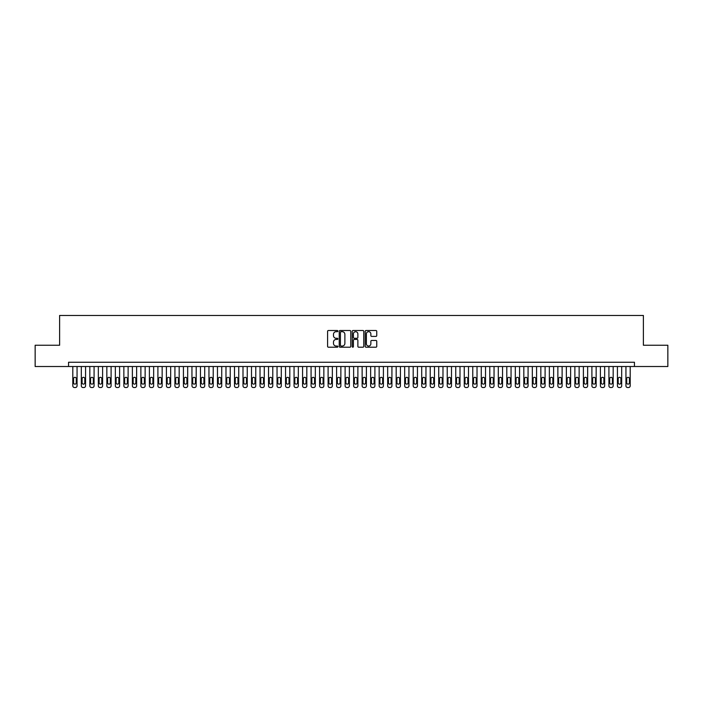 <?xml version="1.0" encoding="UTF-8"?>
<svg xmlns="http://www.w3.org/2000/svg" width="703" height="703" viewBox="0 0 703 703"><rect width="100%" height="100%" fill="white"/><g stroke="black" fill="none" stroke-linecap="round" stroke-linejoin="round"><path stroke-width="1.05" d="M337.888 331.095A0.589 0.589 0 0 0 337.299 330.507L328.424 330.507A0.835 0.835 0 0 0 327.589 331.341L327.589 346.377A0.835 0.835 0 0 0 328.424 347.212L337.299 347.212A0.589 0.589 0 0 0 337.888 346.632A0.589 0.589 0 0 0 337.299 346.043L336.148 346.043A2.671 2.671 0 0 1 333.477 343.372L333.477 342.124A2.671 2.671 0 0 1 336.148 339.444L337.299 339.444A0.589 0.589 0 0 0 337.888 338.864A0.589 0.589 0 0 0 337.299 338.275L336.148 338.275A2.671 2.671 0 0 1 333.477 335.603L333.477 334.356A2.671 2.671 0 0 1 336.148 331.675L337.299 331.675A0.589 0.589 0 0 0 337.888 331.095M375.912 336.403A0.835 0.835 0 0 0 376.746 335.559L376.746 331.341A0.835 0.835 0 0 0 375.912 330.507L366.052 330.507A0.835 0.835 0 0 0 365.217 331.341L365.217 346.377A0.835 0.835 0 0 0 366.052 347.212L375.912 347.212A0.835 0.835 0 0 0 376.746 346.377L376.746 341.289A0.835 0.835 0 0 0 375.912 340.454L371.694 340.454A0.835 0.835 0 0 0 370.859 341.289L370.859 343.811A2.232 2.232 0 0 1 368.627 346.043A2.232 2.232 0 0 1 366.386 343.811L366.386 333.916A2.232 2.232 0 0 1 368.627 331.675A2.232 2.232 0 0 1 370.859 333.916L370.859 335.559A0.835 0.835 0 0 0 371.694 336.403L375.912 336.403M68.551 366.518L35.15 366.518L35.15 345.243L59.614 345.243L59.614 315.462L643.386 315.462L643.386 345.243L667.85 345.243L667.85 366.518L634.449 366.518L634.449 362.265L68.551 362.265L68.551 366.518L634.449 366.518M350.771 331.341A0.835 0.835 0 0 0 349.936 330.507L340.076 330.507A0.835 0.835 0 0 0 339.241 331.341L339.241 346.377A0.835 0.835 0 0 0 340.076 347.212L349.936 347.212A0.835 0.835 0 0 0 350.771 346.377L350.771 331.341M353.064 330.507L362.924 330.507A0.835 0.835 0 0 1 363.759 331.341L363.759 346.377A0.835 0.835 0 0 1 362.924 347.212L358.706 347.212A0.835 0.835 0 0 1 357.871 346.377L357.871 340.287A0.835 0.835 0 0 0 357.036 339.444L354.233 339.444A0.835 0.835 0 0 0 353.398 340.287L353.398 346.632A0.589 0.589 0 0 1 352.818 347.212A0.589 0.589 0 0 1 352.229 346.632L352.229 331.341A0.835 0.835 0 0 1 353.064 330.507M340.999 331.675A0.589 0.589 0 0 0 340.41 332.264L340.41 345.463A0.589 0.589 0 0 0 340.999 346.043L342.212 346.043A2.671 2.671 0 0 0 344.883 343.372L344.883 334.356A2.671 2.671 0 0 0 342.212 331.675L340.999 331.675M357.871 333.951A2.232 2.232 0 0 0 355.639 331.719A2.232 2.232 0 0 0 353.398 333.951L353.398 337.44A0.835 0.835 0 0 0 354.233 338.275L357.036 338.275A0.835 0.835 0 0 0 357.871 337.44L357.871 333.951M77.058 366.518L77.058 385.833A1.705 1.705 90 0 1 75.362 387.538L74.509 387.538A1.705 1.705 90 0 1 72.804 385.833L72.804 366.518M76.293 382.775L76.293 378.689A1.362 1.362 90 0 0 74.931 377.326A1.362 1.362 90 0 0 73.569 378.689L73.569 382.775A1.362 1.362 90 0 0 74.931 384.137A1.362 1.362 90 0 0 76.293 382.775M85.573 366.518L85.573 385.833A1.705 1.705 90 0 1 83.868 387.538L83.016 387.538A1.705 1.705 90 0 1 81.32 385.833L81.32 366.518M84.808 382.775L84.808 378.689A1.362 1.362 90 0 0 83.446 377.326A1.362 1.362 90 0 0 82.084 378.689L82.084 382.775A1.362 1.362 90 0 0 83.446 384.137A1.362 1.362 90 0 0 84.808 382.775M94.079 366.518L94.079 385.833A1.705 1.705 90 0 1 92.374 387.538L91.531 387.538A1.705 1.705 90 0 1 89.826 385.833L89.826 366.518M93.314 382.775L93.314 378.689A1.362 1.362 90 0 0 91.952 377.326A1.362 1.362 90 0 0 90.59 378.689L90.59 382.775A1.362 1.362 90 0 0 91.952 384.137A1.362 1.362 90 0 0 93.314 382.775M102.594 366.518L102.594 385.833A1.705 1.705 90 0 1 100.889 387.538L100.037 387.538A1.705 1.705 90 0 1 98.332 385.833L98.332 366.518M101.821 382.775L101.821 378.689A1.362 1.362 90 0 0 100.459 377.326A1.362 1.362 90 0 0 99.097 378.689L99.097 382.775A1.362 1.362 90 0 0 100.459 384.137A1.362 1.362 90 0 0 101.821 382.775M111.1 366.518L111.1 385.833A1.705 1.705 90 0 1 109.396 387.538L108.543 387.538A1.705 1.705 90 0 1 106.847 385.833L106.847 366.518M110.336 382.775L110.336 378.689A1.362 1.362 90 0 0 108.974 377.326A1.362 1.362 90 0 0 107.612 378.689L107.612 382.775A1.362 1.362 90 0 0 108.974 384.137A1.362 1.362 90 0 0 110.336 382.775M119.607 366.518L119.607 385.833A1.705 1.705 90 0 1 117.911 387.538L117.058 387.538A1.705 1.705 90 0 1 115.354 385.833L115.354 366.518M118.842 382.775L118.842 378.689A1.362 1.362 90 0 0 117.48 377.326A1.362 1.362 90 0 0 116.118 378.689L116.118 382.775A1.362 1.362 90 0 0 117.48 384.137A1.362 1.362 90 0 0 118.842 382.775M128.122 366.518L128.122 385.833A1.705 1.705 90 0 1 126.417 387.538L125.565 387.538A1.705 1.705 90 0 1 123.86 385.833L123.86 366.518M127.357 382.775L127.357 378.689A1.362 1.362 90 0 0 125.995 377.326A1.362 1.362 90 0 0 124.633 378.689L124.633 382.775A1.362 1.362 90 0 0 125.995 384.137A1.362 1.362 90 0 0 127.357 382.775M136.628 366.518L136.628 385.833A1.705 1.705 90 0 1 134.923 387.538L134.08 387.538A1.705 1.705 90 0 1 132.375 385.833L132.375 366.518M135.864 382.775L135.864 378.689A1.362 1.362 90 0 0 134.501 377.326A1.362 1.362 90 0 0 133.139 378.689L133.139 382.775A1.362 1.362 90 0 0 134.501 384.137A1.362 1.362 90 0 0 135.864 382.775M145.134 366.518L145.134 385.833A1.705 1.705 90 0 1 143.438 387.538L142.586 387.538A1.705 1.705 90 0 1 140.881 385.833L140.881 366.518M144.37 382.775L144.37 378.689A1.362 1.362 90 0 0 143.008 377.326A1.362 1.362 90 0 0 141.646 378.689L141.646 382.775A1.362 1.362 90 0 0 143.008 384.137A1.362 1.362 90 0 0 144.37 382.775M153.649 366.518L153.649 385.833A1.705 1.705 90 0 1 151.945 387.538L151.092 387.538A1.705 1.705 90 0 1 149.396 385.833L149.396 366.518M152.885 382.775L152.885 378.689A1.362 1.362 90 0 0 151.523 377.326A1.362 1.362 90 0 0 150.161 378.689L150.161 382.775A1.362 1.362 90 0 0 151.523 384.137A1.362 1.362 90 0 0 152.885 382.775M162.156 366.518L162.156 385.833A1.705 1.705 90 0 1 160.46 387.538L159.607 387.538A1.705 1.705 90 0 1 157.903 385.833L157.903 366.518M161.391 382.775L161.391 378.689A1.362 1.362 90 0 0 160.029 377.326A1.362 1.362 90 0 0 158.667 378.689L158.667 382.775A1.362 1.362 90 0 0 160.029 384.137A1.362 1.362 90 0 0 161.391 382.775M170.671 366.518L170.671 385.833A1.705 1.705 90 0 1 168.966 387.538L168.114 387.538A1.705 1.705 90 0 1 166.409 385.833L166.409 366.518M169.898 382.775L169.898 378.689A1.362 1.362 90 0 0 168.544 377.326A1.362 1.362 90 0 0 167.182 378.689L167.182 382.775A1.362 1.362 90 0 0 168.544 384.137A1.362 1.362 90 0 0 169.898 382.775M179.177 366.518L179.177 385.833A1.705 1.705 90 0 1 177.472 387.538L176.629 387.538A1.705 1.705 90 0 1 174.924 385.833L174.924 366.518M178.413 382.775L178.413 378.689A1.362 1.362 90 0 0 177.051 377.326A1.362 1.362 90 0 0 175.688 378.689L175.688 382.775A1.362 1.362 90 0 0 177.051 384.137A1.362 1.362 90 0 0 178.413 382.775M187.683 366.518L187.683 385.833A1.705 1.705 90 0 1 185.987 387.538L185.135 387.538A1.705 1.705 90 0 1 183.43 385.833L183.43 366.518M186.919 382.775L186.919 378.689A1.362 1.362 90 0 0 185.557 377.326A1.362 1.362 90 0 0 184.195 378.689L184.195 382.775A1.362 1.362 90 0 0 185.557 384.137A1.362 1.362 90 0 0 186.919 382.775M196.199 366.518L196.199 385.833A1.705 1.705 90 0 1 194.494 387.538L193.641 387.538A1.705 1.705 90 0 1 191.945 385.833L191.945 366.518M195.434 382.775L195.434 378.689A1.362 1.362 90 0 0 194.072 377.326A1.362 1.362 90 0 0 192.71 378.689L192.71 382.775A1.362 1.362 90 0 0 194.072 384.137A1.362 1.362 90 0 0 195.434 382.775M204.705 366.518L204.705 385.833A1.705 1.705 90 0 1 203.009 387.538L202.156 387.538A1.705 1.705 90 0 1 200.452 385.833L200.452 366.518M203.94 382.775L203.94 378.689A1.362 1.362 90 0 0 202.578 377.326A1.362 1.362 90 0 0 201.216 378.689L201.216 382.775A1.362 1.362 90 0 0 202.578 384.137A1.362 1.362 90 0 0 203.94 382.775M213.22 366.518L213.22 385.833A1.705 1.705 90 0 1 211.515 387.538L210.663 387.538A1.705 1.705 90 0 1 208.958 385.833L208.958 366.518M212.447 382.775L212.447 378.689A1.362 1.362 90 0 0 211.093 377.326A1.362 1.362 90 0 0 209.731 378.689L209.731 382.775A1.362 1.362 90 0 0 211.093 384.137A1.362 1.362 90 0 0 212.447 382.775M221.726 366.518L221.726 385.833A1.705 1.705 90 0 1 220.021 387.538L219.169 387.538A1.705 1.705 90 0 1 217.473 385.833L217.473 366.518M220.962 382.775L220.962 378.689A1.362 1.362 90 0 0 219.6 377.326A1.362 1.362 90 0 0 218.238 378.689L218.238 382.775A1.362 1.362 90 0 0 219.6 384.137A1.362 1.362 90 0 0 220.962 382.775M230.233 366.518L230.233 385.833A1.705 1.705 90 0 1 228.537 387.538L227.684 387.538A1.705 1.705 90 0 1 225.979 385.833L225.979 366.518M229.468 382.775L229.468 378.689A1.362 1.362 90 0 0 228.106 377.326A1.362 1.362 90 0 0 226.744 378.689L226.744 382.775A1.362 1.362 90 0 0 228.106 384.137A1.362 1.362 90 0 0 229.468 382.775M238.748 366.518L238.748 385.833A1.705 1.705 90 0 1 237.043 387.538L236.19 387.538A1.705 1.705 90 0 1 234.494 385.833L234.494 366.518M237.983 382.775L237.983 378.689A1.362 1.362 90 0 0 236.621 377.326A1.362 1.362 90 0 0 235.259 378.689L235.259 382.775A1.362 1.362 90 0 0 236.621 384.137A1.362 1.362 90 0 0 237.983 382.775M247.254 366.518L247.254 385.833A1.705 1.705 90 0 1 245.558 387.538L244.706 387.538A1.705 1.705 90 0 1 243.001 385.833L243.001 366.518M246.489 382.775L246.489 378.689A1.362 1.362 90 0 0 245.127 377.326A1.362 1.362 90 0 0 243.765 378.689L243.765 382.775A1.362 1.362 90 0 0 245.127 384.137A1.362 1.362 90 0 0 246.489 382.775M255.769 366.518L255.769 385.833A1.705 1.705 90 0 1 254.064 387.538L253.212 387.538A1.705 1.705 90 0 1 251.507 385.833L251.507 366.518M254.996 382.775L254.996 378.689A1.362 1.362 90 0 0 253.634 377.326A1.362 1.362 90 0 0 252.28 378.689L252.28 382.775A1.362 1.362 90 0 0 253.634 384.137A1.362 1.362 90 0 0 254.996 382.775M264.275 366.518L264.275 385.833A1.705 1.705 90 0 1 262.571 387.538L261.718 387.538A1.705 1.705 90 0 1 260.022 385.833L260.022 366.518M263.511 382.775L263.511 378.689A1.362 1.362 90 0 0 262.149 377.326A1.362 1.362 90 0 0 260.787 378.689L260.787 382.775A1.362 1.362 90 0 0 262.149 384.137A1.362 1.362 90 0 0 263.511 382.775M272.782 366.518L272.782 385.833A1.705 1.705 90 0 1 271.086 387.538L270.233 387.538A1.705 1.705 90 0 1 268.528 385.833L268.528 366.518M272.017 382.775L272.017 378.689A1.362 1.362 90 0 0 270.655 377.326A1.362 1.362 90 0 0 269.293 378.689L269.293 382.775A1.362 1.362 90 0 0 270.655 384.137A1.362 1.362 90 0 0 272.017 382.775M281.297 366.518L281.297 385.833A1.705 1.705 90 0 1 279.592 387.538L278.74 387.538A1.705 1.705 90 0 1 277.044 385.833L277.044 366.518M280.532 382.775L280.532 378.689A1.362 1.362 90 0 0 279.17 377.326A1.362 1.362 90 0 0 277.808 378.689L277.808 382.775A1.362 1.362 90 0 0 279.17 384.137A1.362 1.362 90 0 0 280.532 382.775M289.803 366.518L289.803 385.833A1.705 1.705 90 0 1 288.098 387.538L287.255 387.538A1.705 1.705 90 0 1 285.55 385.833L285.55 366.518M289.038 382.775L289.038 378.689A1.362 1.362 90 0 0 287.676 377.326A1.362 1.362 90 0 0 286.314 378.689L286.314 382.775A1.362 1.362 90 0 0 287.676 384.137A1.362 1.362 90 0 0 289.038 382.775M298.318 366.518L298.318 385.833A1.705 1.705 90 0 1 296.613 387.538L295.761 387.538A1.705 1.705 90 0 1 294.056 385.833L294.056 366.518M297.545 382.775L297.545 378.689A1.362 1.362 90 0 0 296.183 377.326A1.362 1.362 90 0 0 294.829 378.689L294.829 382.775A1.362 1.362 90 0 0 296.183 384.137A1.362 1.362 90 0 0 297.545 382.775M306.824 366.518L306.824 385.833A1.705 1.705 90 0 1 305.12 387.538L304.267 387.538A1.705 1.705 90 0 1 302.571 385.833L302.571 366.518M306.06 382.775L306.06 378.689A1.362 1.362 90 0 0 304.698 377.326A1.362 1.362 90 0 0 303.336 378.689L303.336 382.775A1.362 1.362 90 0 0 304.698 384.137A1.362 1.362 90 0 0 306.06 382.775M315.331 366.518L315.331 385.833A1.705 1.705 90 0 1 313.635 387.538L312.782 387.538A1.705 1.705 90 0 1 311.077 385.833L311.077 366.518M314.566 382.775L314.566 378.689A1.362 1.362 90 0 0 313.204 377.326A1.362 1.362 90 0 0 311.842 378.689L311.842 382.775A1.362 1.362 90 0 0 313.204 384.137A1.362 1.362 90 0 0 314.566 382.775M323.846 366.518L323.846 385.833A1.705 1.705 90 0 1 322.141 387.538L321.289 387.538A1.705 1.705 90 0 1 319.593 385.833L319.593 366.518M323.081 382.775L323.081 378.689A1.362 1.362 90 0 0 321.719 377.326A1.362 1.362 90 0 0 320.357 378.689L320.357 382.775A1.362 1.362 90 0 0 321.719 384.137A1.362 1.362 90 0 0 323.081 382.775M332.352 366.518L332.352 385.833A1.705 1.705 90 0 1 330.647 387.538L329.804 387.538A1.705 1.705 90 0 1 328.099 385.833L328.099 366.518M331.588 382.775L331.588 378.689A1.362 1.362 90 0 0 330.225 377.326A1.362 1.362 90 0 0 328.863 378.689L328.863 382.775A1.362 1.362 90 0 0 330.225 384.137A1.362 1.362 90 0 0 331.588 382.775M340.867 366.518L340.867 385.833A1.705 1.705 90 0 1 339.162 387.538L338.31 387.538A1.705 1.705 90 0 1 336.605 385.833L336.605 366.518M340.094 382.775L340.094 378.689A1.362 1.362 90 0 0 338.732 377.326A1.362 1.362 90 0 0 337.37 378.689L337.37 382.775A1.362 1.362 90 0 0 338.732 384.137A1.362 1.362 90 0 0 340.094 382.775M349.373 366.518L349.373 385.833A1.705 1.705 90 0 1 347.669 387.538L346.816 387.538A1.705 1.705 90 0 1 345.12 385.833L345.12 366.518M348.609 382.775L348.609 378.689A1.362 1.362 90 0 0 347.247 377.326A1.362 1.362 90 0 0 345.885 378.689L345.885 382.775A1.362 1.362 90 0 0 347.247 384.137A1.362 1.362 90 0 0 348.609 382.775M357.88 366.518L357.88 385.833A1.705 1.705 90 0 1 356.184 387.538L355.331 387.538A1.705 1.705 90 0 1 353.627 385.833L353.627 366.518M357.115 382.775L357.115 378.689A1.362 1.362 90 0 0 355.753 377.326A1.362 1.362 90 0 0 354.391 378.689L354.391 382.775A1.362 1.362 90 0 0 355.753 384.137A1.362 1.362 90 0 0 357.115 382.775M366.395 366.518L366.395 385.833A1.705 1.705 90 0 1 364.69 387.538L363.838 387.538A1.705 1.705 90 0 1 362.133 385.833L362.133 366.518M365.63 382.775L365.63 378.689A1.362 1.362 90 0 0 364.268 377.326A1.362 1.362 90 0 0 362.906 378.689L362.906 382.775A1.362 1.362 90 0 0 364.268 384.137A1.362 1.362 90 0 0 365.63 382.775M374.901 366.518L374.901 385.833A1.705 1.705 90 0 1 373.196 387.538L372.353 387.538A1.705 1.705 90 0 1 370.648 385.833L370.648 366.518M374.137 382.775L374.137 378.689A1.362 1.362 90 0 0 372.775 377.326A1.362 1.362 90 0 0 371.412 378.689L371.412 382.775A1.362 1.362 90 0 0 372.775 384.137A1.362 1.362 90 0 0 374.137 382.775M383.407 366.518L383.407 385.833A1.705 1.705 90 0 1 381.711 387.538L380.859 387.538A1.705 1.705 90 0 1 379.154 385.833L379.154 366.518M382.643 382.775L382.643 378.689A1.362 1.362 90 0 0 381.281 377.326A1.362 1.362 90 0 0 379.919 378.689L379.919 382.775A1.362 1.362 90 0 0 381.281 384.137A1.362 1.362 90 0 0 382.643 382.775M391.923 366.518L391.923 385.833A1.705 1.705 90 0 1 390.218 387.538L389.365 387.538A1.705 1.705 90 0 1 387.669 385.833L387.669 366.518M391.158 382.775L391.158 378.689A1.362 1.362 90 0 0 389.796 377.326A1.362 1.362 90 0 0 388.434 378.689L388.434 382.775A1.362 1.362 90 0 0 389.796 384.137A1.362 1.362 90 0 0 391.158 382.775M400.429 366.518L400.429 385.833A1.705 1.705 90 0 1 398.733 387.538L397.88 387.538A1.705 1.705 90 0 1 396.176 385.833L396.176 366.518M399.664 382.775L399.664 378.689A1.362 1.362 90 0 0 398.302 377.326A1.362 1.362 90 0 0 396.94 378.689L396.94 382.775A1.362 1.362 90 0 0 398.302 384.137A1.362 1.362 90 0 0 399.664 382.775M408.944 366.518L408.944 385.833A1.705 1.705 90 0 1 407.239 387.538L406.387 387.538A1.705 1.705 90 0 1 404.682 385.833L404.682 366.518M408.171 382.775L408.171 378.689A1.362 1.362 90 0 0 406.817 377.326A1.362 1.362 90 0 0 405.455 378.689L405.455 382.775A1.362 1.362 90 0 0 406.817 384.137A1.362 1.362 90 0 0 408.171 382.775M417.45 366.518L417.45 385.833A1.705 1.705 90 0 1 415.745 387.538L414.902 387.538A1.705 1.705 90 0 1 413.197 385.833L413.197 366.518M416.686 382.775L416.686 378.689A1.362 1.362 90 0 0 415.324 377.326A1.362 1.362 90 0 0 413.962 378.689L413.962 382.775A1.362 1.362 90 0 0 415.324 384.137A1.362 1.362 90 0 0 416.686 382.775M425.956 366.518L425.956 385.833A1.705 1.705 90 0 1 424.261 387.538L423.408 387.538A1.705 1.705 90 0 1 421.703 385.833L421.703 366.518M425.192 382.775L425.192 378.689A1.362 1.362 90 0 0 423.83 377.326A1.362 1.362 90 0 0 422.468 378.689L422.468 382.775A1.362 1.362 90 0 0 423.83 384.137A1.362 1.362 90 0 0 425.192 382.775M434.472 366.518L434.472 385.833A1.705 1.705 90 0 1 432.767 387.538L431.914 387.538A1.705 1.705 90 0 1 430.218 385.833L430.218 366.518M433.707 382.775L433.707 378.689A1.362 1.362 90 0 0 432.345 377.326A1.362 1.362 90 0 0 430.983 378.689L430.983 382.775A1.362 1.362 90 0 0 432.345 384.137A1.362 1.362 90 0 0 433.707 382.775M442.978 366.518L442.978 385.833A1.705 1.705 90 0 1 441.282 387.538L440.43 387.538A1.705 1.705 90 0 1 438.725 385.833L438.725 366.518M442.213 382.775L442.213 378.689A1.362 1.362 90 0 0 440.851 377.326A1.362 1.362 90 0 0 439.489 378.689L439.489 382.775A1.362 1.362 90 0 0 440.851 384.137A1.362 1.362 90 0 0 442.213 382.775M451.493 366.518L451.493 385.833A1.705 1.705 90 0 1 449.788 387.538L448.936 387.538A1.705 1.705 90 0 1 447.231 385.833L447.231 366.518M450.72 382.775L450.72 378.689A1.362 1.362 90 0 0 449.366 377.326A1.362 1.362 90 0 0 448.004 378.689L448.004 382.775A1.362 1.362 90 0 0 449.366 384.137A1.362 1.362 90 0 0 450.72 382.775M459.999 366.518L459.999 385.833A1.705 1.705 90 0 1 458.294 387.538L457.442 387.538A1.705 1.705 90 0 1 455.746 385.833L455.746 366.518M459.235 382.775L459.235 378.689A1.362 1.362 90 0 0 457.873 377.326A1.362 1.362 90 0 0 456.511 378.689L456.511 382.775A1.362 1.362 90 0 0 457.873 384.137A1.362 1.362 90 0 0 459.235 382.775M468.506 366.518L468.506 385.833A1.705 1.705 90 0 1 466.81 387.538L465.957 387.538A1.705 1.705 90 0 1 464.252 385.833L464.252 366.518M467.741 382.775L467.741 378.689A1.362 1.362 90 0 0 466.379 377.326A1.362 1.362 90 0 0 465.017 378.689L465.017 382.775A1.362 1.362 90 0 0 466.379 384.137A1.362 1.362 90 0 0 467.741 382.775M477.021 366.518L477.021 385.833A1.705 1.705 90 0 1 475.316 387.538L474.463 387.538A1.705 1.705 90 0 1 472.768 385.833L472.768 366.518M476.256 382.775L476.256 378.689A1.362 1.362 90 0 0 474.894 377.326A1.362 1.362 90 0 0 473.532 378.689L473.532 382.775A1.362 1.362 90 0 0 474.894 384.137A1.362 1.362 90 0 0 476.256 382.775M485.527 366.518L485.527 385.833A1.705 1.705 90 0 1 483.831 387.538L482.979 387.538A1.705 1.705 90 0 1 481.274 385.833L481.274 366.518M484.762 382.775L484.762 378.689A1.362 1.362 90 0 0 483.4 377.326A1.362 1.362 90 0 0 482.038 378.689L482.038 382.775A1.362 1.362 90 0 0 483.4 384.137A1.362 1.362 90 0 0 484.762 382.775M494.042 366.518L494.042 385.833A1.705 1.705 90 0 1 492.337 387.538L491.485 387.538A1.705 1.705 90 0 1 489.78 385.833L489.78 366.518M493.269 382.775L493.269 378.689A1.362 1.362 90 0 0 491.907 377.326A1.362 1.362 90 0 0 490.553 378.689L490.553 382.775A1.362 1.362 90 0 0 491.907 384.137A1.362 1.362 90 0 0 493.269 382.775M502.548 366.518L502.548 385.833A1.705 1.705 90 0 1 500.844 387.538L499.991 387.538A1.705 1.705 90 0 1 498.295 385.833L498.295 366.518M501.784 382.775L501.784 378.689A1.362 1.362 90 0 0 500.422 377.326A1.362 1.362 90 0 0 499.06 378.689L499.06 382.775A1.362 1.362 90 0 0 500.422 384.137A1.362 1.362 90 0 0 501.784 382.775M511.055 366.518L511.055 385.833A1.705 1.705 90 0 1 509.359 387.538L508.506 387.538A1.705 1.705 90 0 1 506.801 385.833L506.801 366.518M510.29 382.775L510.29 378.689A1.362 1.362 90 0 0 508.928 377.326A1.362 1.362 90 0 0 507.566 378.689L507.566 382.775A1.362 1.362 90 0 0 508.928 384.137A1.362 1.362 90 0 0 510.29 382.775M519.57 366.518L519.57 385.833A1.705 1.705 90 0 1 517.865 387.538L517.013 387.538A1.705 1.705 90 0 1 515.317 385.833L515.317 366.518M518.805 382.775L518.805 378.689A1.362 1.362 90 0 0 517.443 377.326A1.362 1.362 90 0 0 516.081 378.689L516.081 382.775A1.362 1.362 90 0 0 517.443 384.137A1.362 1.362 90 0 0 518.805 382.775M528.076 366.518L528.076 385.833A1.705 1.705 90 0 1 526.371 387.538L525.528 387.538A1.705 1.705 90 0 1 523.823 385.833L523.823 366.518M527.312 382.775L527.312 378.689A1.362 1.362 90 0 0 525.949 377.326A1.362 1.362 90 0 0 524.587 378.689L524.587 382.775A1.362 1.362 90 0 0 525.949 384.137A1.362 1.362 90 0 0 527.312 382.775M536.591 366.518L536.591 385.833A1.705 1.705 90 0 1 534.886 387.538L534.034 387.538A1.705 1.705 90 0 1 532.329 385.833L532.329 366.518M535.818 382.775L535.818 378.689A1.362 1.362 90 0 0 534.456 377.326A1.362 1.362 90 0 0 533.102 378.689L533.102 382.775A1.362 1.362 90 0 0 534.456 384.137A1.362 1.362 90 0 0 535.818 382.775M545.097 366.518L545.097 385.833A1.705 1.705 90 0 1 543.393 387.538L542.54 387.538A1.705 1.705 90 0 1 540.844 385.833L540.844 366.518M544.333 382.775L544.333 378.689A1.362 1.362 90 0 0 542.971 377.326A1.362 1.362 90 0 0 541.609 378.689L541.609 382.775A1.362 1.362 90 0 0 542.971 384.137A1.362 1.362 90 0 0 544.333 382.775M553.604 366.518L553.604 385.833A1.705 1.705 90 0 1 551.908 387.538L551.055 387.538A1.705 1.705 90 0 1 549.351 385.833L549.351 366.518M552.839 382.775L552.839 378.689A1.362 1.362 90 0 0 551.477 377.326A1.362 1.362 90 0 0 550.115 378.689L550.115 382.775A1.362 1.362 90 0 0 551.477 384.137A1.362 1.362 90 0 0 552.839 382.775M562.119 366.518L562.119 385.833A1.705 1.705 90 0 1 560.414 387.538L559.562 387.538A1.705 1.705 90 0 1 557.866 385.833L557.866 366.518M561.354 382.775L561.354 378.689A1.362 1.362 90 0 0 559.992 377.326A1.362 1.362 90 0 0 558.63 378.689L558.63 382.775A1.362 1.362 90 0 0 559.992 384.137A1.362 1.362 90 0 0 561.354 382.775M570.625 366.518L570.625 385.833A1.705 1.705 90 0 1 568.92 387.538L568.077 387.538A1.705 1.705 90 0 1 566.372 385.833L566.372 366.518M569.861 382.775L569.861 378.689A1.362 1.362 90 0 0 568.499 377.326A1.362 1.362 90 0 0 567.136 378.689L567.136 382.775A1.362 1.362 90 0 0 568.499 384.137A1.362 1.362 90 0 0 569.861 382.775M579.14 366.518L579.14 385.833A1.705 1.705 90 0 1 577.435 387.538L576.583 387.538A1.705 1.705 90 0 1 574.878 385.833L574.878 366.518M578.367 382.775L578.367 378.689A1.362 1.362 90 0 0 577.005 377.326A1.362 1.362 90 0 0 575.643 378.689L575.643 382.775A1.362 1.362 90 0 0 577.005 384.137A1.362 1.362 90 0 0 578.367 382.775M587.646 366.518L587.646 385.833A1.705 1.705 90 0 1 585.942 387.538L585.089 387.538A1.705 1.705 90 0 1 583.393 385.833L583.393 366.518M586.882 382.775L586.882 378.689A1.362 1.362 90 0 0 585.52 377.326A1.362 1.362 90 0 0 584.158 378.689L584.158 382.775A1.362 1.362 90 0 0 585.52 384.137A1.362 1.362 90 0 0 586.882 382.775M596.153 366.518L596.153 385.833A1.705 1.705 90 0 1 594.457 387.538L593.604 387.538A1.705 1.705 90 0 1 591.9 385.833L591.9 366.518M595.388 382.775L595.388 378.689A1.362 1.362 90 0 0 594.026 377.326A1.362 1.362 90 0 0 592.664 378.689L592.664 382.775A1.362 1.362 90 0 0 594.026 384.137A1.362 1.362 90 0 0 595.388 382.775M604.668 366.518L604.668 385.833A1.705 1.705 90 0 1 602.963 387.538L602.111 387.538A1.705 1.705 90 0 1 600.406 385.833L600.406 366.518M603.903 382.775L603.903 378.689A1.362 1.362 90 0 0 602.541 377.326A1.362 1.362 90 0 0 601.179 378.689L601.179 382.775A1.362 1.362 90 0 0 602.541 384.137A1.362 1.362 90 0 0 603.903 382.775M613.174 366.518L613.174 385.833A1.705 1.705 90 0 1 611.469 387.538L610.626 387.538A1.705 1.705 90 0 1 608.921 385.833L608.921 366.518M612.41 382.775L612.41 378.689A1.362 1.362 90 0 0 611.048 377.326A1.362 1.362 90 0 0 609.686 378.689L609.686 382.775A1.362 1.362 90 0 0 611.048 384.137A1.362 1.362 90 0 0 612.41 382.775M621.68 366.518L621.68 385.833A1.705 1.705 90 0 1 619.984 387.538L619.132 387.538A1.705 1.705 90 0 1 617.427 385.833L617.427 366.518M620.916 382.775L620.916 378.689A1.362 1.362 90 0 0 619.554 377.326A1.362 1.362 90 0 0 618.192 378.689L618.192 382.775A1.362 1.362 90 0 0 619.554 384.137A1.362 1.362 90 0 0 620.916 382.775M630.196 366.518L630.196 385.833A1.705 1.705 90 0 1 628.491 387.538L627.638 387.538A1.705 1.705 90 0 1 625.942 385.833L625.942 366.518M629.431 382.775L629.431 378.689A1.362 1.362 90 0 0 628.069 377.326A1.362 1.362 90 0 0 626.707 378.689L626.707 382.775A1.362 1.362 90 0 0 628.069 384.137A1.362 1.362 90 0 0 629.431 382.775"/></g></svg>
